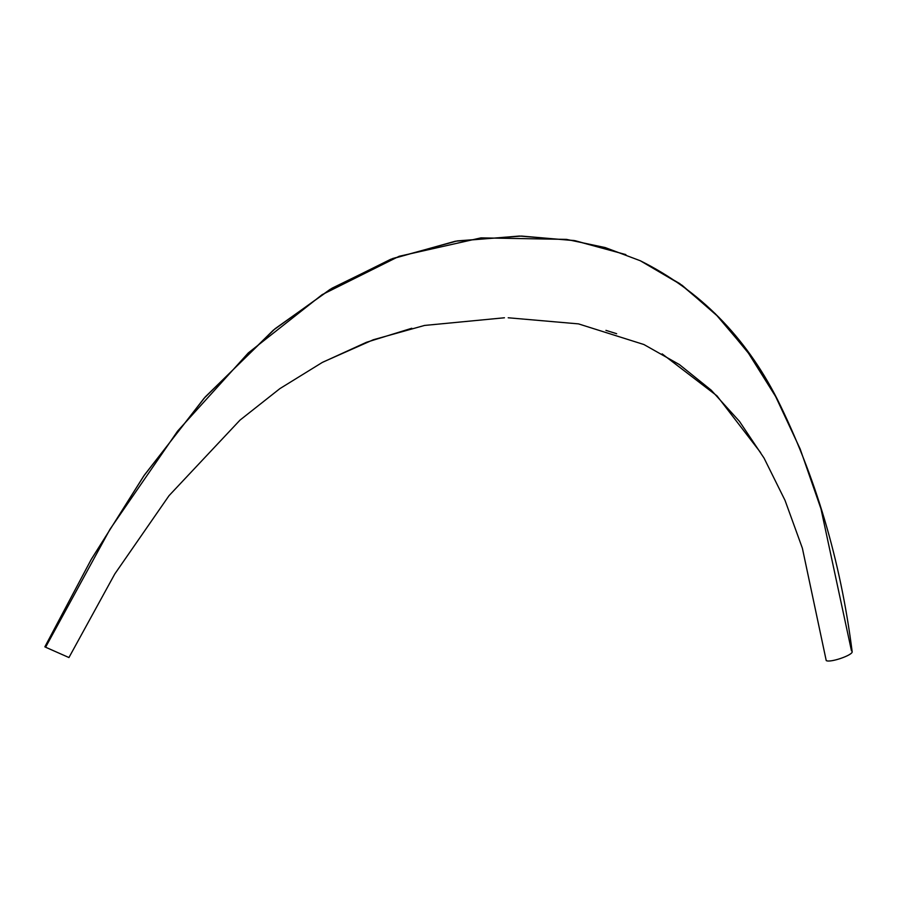 <?xml version="1.0" encoding="UTF-8"?>
<svg xmlns="http://www.w3.org/2000/svg" width="897" height="897" viewBox="0 0 897 897"><rect width="100%" height="100%" fill="white"/><g stroke="black" fill="none" stroke-linecap="round" stroke-linejoin="round"><path stroke-width="1.35" d="M826.227 660.584L802.378 548.202L785.021 500.358L764.042 458.075L739.453 421.343L711.231 390.184L679.399 364.574L643.934 344.538L679.399 364.574L711.231 390.184L739.453 421.343L764.042 458.075L785.021 500.358L802.378 548.202L826.227 660.584C830.241 663.006 853.417 654.945 852.15 651.57C853.417 654.945 830.241 663.006 826.227 660.584M615.813 333.426L606.249 330.455M68.946 657.546L45.601 647.219L110.039 529.196L177.617 431.087L248.323 352.902L322.158 294.642L399.12 256.295L480.971 237.873L566.5 239.387L605.273 247.583L640.29 260.747L679.691 283.564L715.38 313.793L747.358 351.445L775.613 396.496L800.158 448.971L820.979 508.846L851.477 650.841L820.979 508.846L800.158 448.971L775.613 396.496L747.358 351.445L715.38 313.793L679.691 283.564L640.29 260.747L605.273 247.583L566.5 239.387L480.971 237.873L399.12 256.295L322.158 294.642L248.323 352.902L177.617 431.087L110.039 529.196L45.601 647.219L68.946 657.546L114.794 573.957L169.04 495.66L240.015 420.11L279.898 388.614L322.236 362.478L366.548 342.25L411.79 328.257M616.665 333.718L605.935 330.365M508.195 317.773L578.498 323.884L643.934 344.538M852.15 651.581C840.5 560.266 815.508 476.06 777.161 398.952C745.25 336.397 699.626 290.325 640.29 260.747L682.191 285.347L719.058 317.471L750.632 355.817L777.161 398.952M625.859 254.602L574.08 240.519L519.419 236.046L455.239 241.248L390.8 259.244L330.096 289.372L273.26 330.231L204.045 398.313L143.722 476.038L91.113 559.638L44.85 646.86L91.416 559.1L144.428 475.018L205.256 396.923L275.11 328.694L332.036 288.206L392.763 258.493L457.313 240.889L521.561 236.068L575.112 240.699L625.859 254.602M662.165 353.889L716.972 395.846L760.667 452.66M322.976 362.085L373.32 339.75L424.539 325.443L504.45 317.773"/></g></svg>
